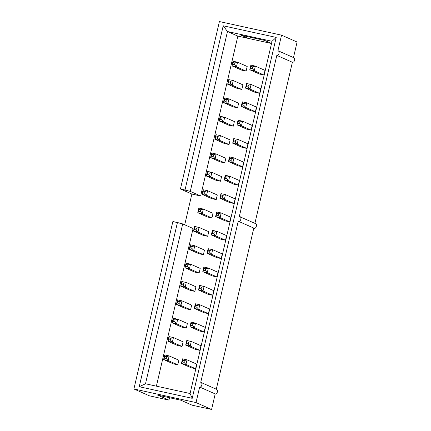 <?xml version="1.0" encoding="UTF-8"?>
<svg xmlns="http://www.w3.org/2000/svg" width="431" height="431" viewBox="0 0 431 431"><rect width="100%" height="100%" fill="white"/><g stroke="black" fill="none" stroke-linecap="round" stroke-linejoin="round"><path stroke-width="0.65" d="M251.047 66.498L250.643 68.233L252.324 68.599L252.728 66.864L251.047 66.498L252.728 66.864L255.351 66.115L265.022 70.388L255.351 66.115L254.274 70.743L249.781 69.757L259.457 74.03L249.781 69.757L250.858 65.135L255.351 66.115L250.858 65.135L251.047 66.498L250.858 65.135L249.781 69.757L251.047 66.498M263.944 75.016L254.274 70.743L263.944 75.016L259.457 74.03L263.944 75.016L265.022 70.388L263.944 75.016M255.351 66.115L252.728 66.864L252.324 68.599L254.274 70.743L255.351 66.115M250.643 68.233L249.781 69.757L254.274 70.743L252.324 68.599L250.643 68.233M233.214 62.592L232.81 64.327L234.496 64.698L234.9 62.964L233.214 62.592L234.9 62.964L237.519 62.215L247.195 66.487L237.519 62.215L236.441 66.837L231.948 65.857L241.624 70.129L231.948 65.857L233.026 61.229L237.519 62.215L233.026 61.229L233.214 62.592L233.026 61.229L231.948 65.857L233.214 62.592M246.117 71.11L236.441 66.837L246.117 71.11L241.624 70.129L246.117 71.11L247.195 66.487L246.117 71.11M237.519 62.215L234.9 62.964L234.496 64.698L236.441 66.837L237.519 62.215M232.81 64.327L231.948 65.857L236.441 66.837L234.496 64.698L232.81 64.327M228.942 80.953L228.538 82.687L230.224 83.054L230.628 81.319L228.942 80.953L230.628 81.319L233.246 80.57L242.922 84.842L233.246 80.57L232.169 85.193L227.681 84.212L237.352 88.484L227.681 84.212L228.753 79.584L233.246 80.57L228.753 79.584L228.942 80.953L228.753 79.584L227.681 84.212L228.942 80.953M241.845 89.47L232.169 85.193L241.845 89.47L237.352 88.484L241.845 89.47L242.922 84.842L241.845 89.47M233.246 80.57L230.628 81.319L230.224 83.054L232.169 85.193L233.246 80.57M228.538 82.687L227.681 84.212L232.169 85.193L230.224 83.054L228.538 82.687M224.67 99.308L224.265 101.043L225.952 101.409L226.356 99.674L224.67 99.308L226.356 99.674L228.974 98.925L238.65 103.198L228.974 98.925L227.902 103.553L223.409 102.567L233.079 106.84L223.409 102.567L224.481 97.945L228.974 98.925L224.481 97.945L224.67 99.308L224.481 97.945L223.409 102.567L224.67 99.308M237.573 107.825L227.902 103.553L237.573 107.825L233.079 106.84L237.573 107.825L238.65 103.198L237.573 107.825M228.974 98.925L226.356 99.674L225.952 101.409L227.902 103.553L228.974 98.925M224.265 101.043L223.409 102.567L227.902 103.553L225.952 101.409L224.265 101.043M246.774 84.853L246.37 86.588L248.051 86.96L248.455 85.225L246.774 84.853L248.455 85.225L251.079 84.471L260.75 88.748L251.079 84.471L250.002 89.098L245.508 88.113L255.184 92.39L245.508 88.113L246.586 83.49L251.079 84.471L246.586 83.49L246.774 84.853L246.586 83.49L245.508 88.113L246.774 84.853M259.677 93.371L250.002 89.098L259.677 93.371L255.184 92.39L259.677 93.371L260.75 88.748L259.677 93.371M251.079 84.471L248.455 85.225L248.051 86.96L250.002 89.098L251.079 84.471M246.37 86.588L245.508 88.113L250.002 89.098L248.051 86.96L246.37 86.588M242.502 103.208L242.098 104.943L243.784 105.315L244.183 103.58L242.502 103.208L244.183 103.58L246.807 102.831L256.477 107.103L246.807 102.831L245.729 107.454L241.236 106.473L250.912 110.745L241.236 106.473L242.314 101.845L246.807 102.831L242.314 101.845L242.502 103.208L242.314 101.845L241.236 106.473L242.502 103.208M255.405 111.726L245.729 107.454L255.405 111.726L250.912 110.745L255.405 111.726L256.477 107.103L255.405 111.726M246.807 102.831L244.183 103.58L243.784 105.315L245.729 107.454L246.807 102.831M242.098 104.943L241.236 106.473L245.729 107.454L243.784 105.315L242.098 104.943M220.397 117.663L219.999 119.398L221.679 119.77L222.084 118.035L220.397 117.663L222.084 118.035L224.702 117.28L234.378 121.558L224.702 117.28L223.63 121.908L219.137 120.922L228.807 125.2L219.137 120.922L220.214 116.3L224.702 117.28L220.214 116.3L220.397 117.663L220.214 116.3L219.137 120.922L220.397 117.663M233.3 126.181L223.63 121.908L233.3 126.181L228.807 125.2L233.3 126.181L234.378 121.558L233.3 126.181M224.702 117.28L222.084 118.035L221.679 119.77L223.63 121.908L224.702 117.28M219.999 119.398L219.137 120.922L223.63 121.908L221.679 119.77L219.999 119.398M238.23 121.569L237.826 123.304L239.512 123.67L239.916 121.935L238.23 121.569L239.916 121.935L242.534 121.186L252.205 125.459L242.534 121.186L241.457 125.814L236.964 124.828L246.64 129.101L236.964 124.828L238.041 120.201L242.534 121.186L238.041 120.201L238.23 121.569L238.041 120.201L236.964 124.828L238.23 121.569M251.133 130.087L241.457 125.814L251.133 130.087L246.64 129.101L251.133 130.087L252.205 125.459L251.133 130.087M242.534 121.186L239.916 121.935L239.512 123.67L241.457 125.814L242.534 121.186M237.826 123.304L236.964 124.828L241.457 125.814L239.512 123.67L237.826 123.304M216.13 136.018L215.726 137.753L217.407 138.125L217.811 136.39L216.13 136.018L217.811 136.39L220.435 135.641L230.106 139.913L220.435 135.641L219.357 140.264L214.864 139.283L224.54 143.555L214.864 139.283L215.942 134.655L220.435 135.641L215.942 134.655L216.13 136.018L215.942 134.655L214.864 139.283L216.13 136.018M229.028 144.536L219.357 140.264L229.028 144.536L224.54 143.555L229.028 144.536L230.106 139.913L229.028 144.536M220.435 135.641L217.811 136.39L217.407 138.125L219.357 140.264L220.435 135.641M215.726 137.753L214.864 139.283L219.357 140.264L217.407 138.125L215.726 137.753M233.958 139.924L233.554 141.659L235.24 142.025L235.644 140.29L233.958 139.924L235.644 140.29L238.262 139.542L247.938 143.814L238.262 139.542L237.185 144.169L232.692 143.184L242.367 147.456L232.692 143.184L233.769 138.561L238.262 139.542L233.769 138.561L233.958 139.924L233.769 138.561L232.692 143.184L233.958 139.924M246.861 148.442L237.185 144.169L246.861 148.442L242.367 147.456L246.861 148.442L247.938 143.814L246.861 148.442M238.262 139.542L235.644 140.29L235.24 142.025L237.185 144.169L238.262 139.542M233.554 141.659L232.692 143.184L237.185 144.169L235.24 142.025L233.554 141.659M211.858 154.379L211.454 156.114L213.135 156.48L213.539 154.745L211.858 154.379L213.539 154.745L216.163 153.996L225.833 158.269L216.163 153.996L215.085 158.624L210.592 157.638L220.268 161.911L210.592 157.638L211.669 153.01L216.163 153.996L211.669 153.01L211.858 154.379L211.669 153.01L210.592 157.638L211.858 154.379M224.756 162.896L215.085 158.624L224.756 162.896L220.268 161.911L224.756 162.896L225.833 158.269L224.756 162.896M216.163 153.996L213.539 154.745L213.135 156.48L215.085 158.624L216.163 153.996M211.454 156.114L210.592 157.638L215.085 158.624L213.135 156.48L211.454 156.114M207.586 172.734L207.182 174.469L208.868 174.835L209.267 173.1L207.586 172.734L209.267 173.1L211.89 172.352L221.561 176.624L211.89 172.352L210.813 176.979L206.32 175.993L215.996 180.266L206.32 175.993L207.397 171.371L211.89 172.352L207.397 171.371L207.586 172.734L207.397 171.371L206.32 175.993L207.586 172.734M220.489 181.252L210.813 176.979L220.489 181.252L215.996 180.266L220.489 181.252L221.561 176.624L220.489 181.252M211.89 172.352L209.267 173.1L208.868 174.835L210.813 176.979L211.89 172.352M207.182 174.469L206.32 175.993L210.813 176.979L208.868 174.835L207.182 174.469M229.685 158.279L229.281 160.014L230.968 160.386L231.372 158.651L229.685 158.279L231.372 158.651L233.99 157.902L243.666 162.175L233.99 157.902L232.912 162.525L228.419 161.544L238.095 165.816L228.419 161.544L229.497 156.916L233.99 157.902L229.497 156.916L229.685 158.279L229.497 156.916L228.419 161.544L229.685 158.279M242.588 166.797L232.912 162.525L242.588 166.797L238.095 165.816L242.588 166.797L243.666 162.175L242.588 166.797M233.99 157.902L231.372 158.651L230.968 160.386L232.912 162.525L233.99 157.902M229.281 160.014L228.419 161.544L232.912 162.525L230.968 160.386L229.281 160.014M225.413 176.64L225.009 178.369L226.695 178.741L227.099 177.006L225.413 176.64L227.099 177.006L229.718 176.257L239.394 180.53L229.718 176.257L228.64 180.88L224.147 179.899L233.823 184.172L224.147 179.899L225.224 175.272L229.718 176.257L225.224 175.272L225.413 176.64L225.224 175.272L224.147 179.899L225.413 176.64M238.316 185.152L228.64 180.88L238.316 185.152L233.823 184.172L238.316 185.152L239.394 180.53L238.316 185.152M229.718 176.257L227.099 177.006L226.695 178.741L228.64 180.88L229.718 176.257M225.009 178.369L224.147 179.899L228.64 180.88L226.695 178.741L225.009 178.369M203.313 191.089L202.909 192.824L204.596 193.196L205 191.461L203.313 191.089L205 191.461L207.618 190.712L217.289 194.984L207.618 190.712L206.541 195.335L202.047 194.354L211.723 198.626L202.047 194.354L203.125 189.726L207.618 190.712L203.125 189.726L203.313 191.089L203.125 189.726L202.047 194.354L203.313 191.089M216.217 199.607L206.541 195.335L216.217 199.607L211.723 198.626L216.217 199.607L217.289 194.984L216.217 199.607M207.618 190.712L205 191.461L204.596 193.196L206.541 195.335L207.618 190.712M202.909 192.824L202.047 194.354L206.541 195.335L204.596 193.196L202.909 192.824M221.141 194.995L220.737 196.73L222.423 197.096L222.827 195.362L221.141 194.995L222.827 195.362L225.445 194.613L235.121 198.885L225.445 194.613L224.368 199.241L219.88 198.255L229.551 202.527L219.88 198.255L220.952 193.632L225.445 194.613L220.952 193.632L221.141 194.995L220.952 193.632L219.88 198.255L221.141 194.995M234.044 203.513L224.368 199.241L234.044 203.513L229.551 202.527L234.044 203.513L235.121 198.885L234.044 203.513M225.445 194.613L222.827 195.362L222.423 197.096L224.368 199.241L225.445 194.613M220.737 196.73L219.88 198.255L224.368 199.241L222.423 197.096L220.737 196.73M199.041 209.45L198.637 211.179L200.323 211.551L200.727 209.816L199.041 209.45L200.727 209.816L203.346 209.067L213.022 213.34L203.346 209.067L202.268 213.69L197.775 212.709L207.451 216.982L197.775 212.709L198.853 208.081L203.346 209.067L198.853 208.081L199.041 209.45L198.853 208.081L197.775 212.709L199.041 209.45M211.944 217.962L202.268 213.69L211.944 217.962L207.451 216.982L211.944 217.962L213.022 213.34L211.944 217.962M203.346 209.067L200.727 209.816L200.323 211.551L202.268 213.69L203.346 209.067M198.637 211.179L197.775 212.709L202.268 213.69L200.323 211.551L198.637 211.179M194.769 227.805L194.365 229.54L196.051 229.906L196.455 228.171L194.769 227.805L196.455 228.171L199.074 227.423L208.749 231.695L199.074 227.423L197.996 232.05L193.503 231.064L203.179 235.337L193.503 231.064L194.58 226.442L199.074 227.423L194.58 226.442L194.769 227.805L194.58 226.442L193.503 231.064L194.769 227.805M207.672 236.323L197.996 232.05L207.672 236.323L203.179 235.337L207.672 236.323L208.749 231.695L207.672 236.323M199.074 227.423L196.455 228.171L196.051 229.906L197.996 232.05L199.074 227.423M194.365 229.54L193.503 231.064L197.996 232.05L196.051 229.906L194.365 229.54M190.497 246.16L190.093 247.895L191.779 248.261L192.183 246.532L190.497 246.16L192.183 246.532L194.801 245.778L204.477 250.055L194.801 245.778L193.724 250.406L189.231 249.42L198.906 253.692L189.231 249.42L190.308 244.797L194.801 245.778L190.308 244.797L190.497 246.16L190.308 244.797L189.231 249.42L190.497 246.16M203.4 254.678L193.724 250.406L203.4 254.678L198.906 253.692L203.4 254.678L204.477 250.055L203.4 254.678M194.801 245.778L192.183 246.532L191.779 248.261L193.724 250.406L194.801 245.778M190.093 247.895L189.231 249.42L193.724 250.406L191.779 248.261L190.093 247.895M186.224 264.515L185.82 266.25L187.507 266.622L187.911 264.887L186.224 264.515L187.911 264.887L190.529 264.138L200.205 268.411L190.529 264.138L189.451 268.761L184.964 267.78L194.634 272.053L184.964 267.78L186.036 263.152L190.529 264.138L186.036 263.152L186.224 264.515L186.036 263.152L184.964 267.78L186.224 264.515M199.127 273.033L189.451 268.761L199.127 273.033L194.634 272.053L199.127 273.033L200.205 268.411L199.127 273.033M190.529 264.138L187.911 264.887L187.507 266.622L189.451 268.761L190.529 264.138M185.82 266.25L184.964 267.78L189.451 268.761L187.507 266.622L185.82 266.25M181.952 282.876L181.548 284.611L183.234 284.977L183.638 283.242L181.952 282.876L183.638 283.242L186.257 282.494L195.933 286.766L186.257 282.494L185.185 287.116L180.691 286.136L190.362 290.408L180.691 286.136L181.763 281.508L186.257 282.494L181.763 281.508L181.952 282.876L181.763 281.508L180.691 286.136L181.952 282.876M194.855 291.394L185.185 287.116L194.855 291.394L190.362 290.408L194.855 291.394L195.933 286.766L194.855 291.394M186.257 282.494L183.638 283.242L183.234 284.977L185.185 287.116L186.257 282.494M181.548 284.611L180.691 286.136L185.185 287.116L183.234 284.977L181.548 284.611M177.68 301.231L177.281 302.966L178.962 303.332L179.366 301.598L177.68 301.231L179.366 301.598L181.984 300.849L191.66 305.121L181.984 300.849L180.912 305.477L176.419 304.491L186.09 308.763L176.419 304.491L177.497 299.868L181.984 300.849L177.497 299.868L177.68 301.231L177.497 299.868L176.419 304.491L177.68 301.231M190.583 309.749L180.912 305.477L190.583 309.749L186.09 308.763L190.583 309.749L191.66 305.121L190.583 309.749M181.984 300.849L179.366 301.598L178.962 303.332L180.912 305.477L181.984 300.849M177.281 302.966L176.419 304.491L180.912 305.477L178.962 303.332L177.281 302.966M173.413 319.587L173.009 321.321L174.69 321.693L175.094 319.958L173.413 319.587L175.094 319.958L177.717 319.209L187.388 323.482L177.717 319.209L176.64 323.832L172.147 322.846L181.823 327.124L172.147 322.846L173.224 318.223L177.717 319.209L173.224 318.223L173.413 319.587L173.224 318.223L172.147 322.846L173.413 319.587M186.311 328.104L176.64 323.832L186.311 328.104L181.823 327.124L186.311 328.104L187.388 323.482L186.311 328.104M177.717 319.209L175.094 319.958L174.69 321.693L176.64 323.832L177.717 319.209M173.009 321.321L172.147 322.846L176.64 323.832L174.69 321.693L173.009 321.321M169.141 337.942L168.736 339.676L170.417 340.048L170.821 338.313L169.141 337.942L170.821 338.313L173.445 337.565L183.116 341.837L173.445 337.565L172.368 342.187L167.874 341.207L177.55 345.479L167.874 341.207L168.952 336.579L173.445 337.565L168.952 336.579L169.141 337.942L168.952 336.579L167.874 341.207L169.141 337.942M182.038 346.459L172.368 342.187L182.038 346.459L177.55 345.479L182.038 346.459L183.116 341.837L182.038 346.459M173.445 337.565L170.821 338.313L170.417 340.048L172.368 342.187L173.445 337.565M168.736 339.676L167.874 341.207L172.368 342.187L170.417 340.048L168.736 339.676M164.868 356.302L164.464 358.037L166.15 358.403L166.549 356.669L164.868 356.302L166.549 356.669L169.173 355.92L178.843 360.192L169.173 355.92L168.095 360.548L163.602 359.562L173.278 363.834L163.602 359.562L164.68 354.934L169.173 355.92L164.68 354.934L164.868 356.302L164.68 354.934L163.602 359.562L164.868 356.302M177.771 364.82L168.095 360.548L177.771 364.82L173.278 363.834L177.771 364.82L178.843 360.192L177.771 364.82M169.173 355.92L166.549 356.669L166.15 358.403L168.095 360.548L169.173 355.92M164.464 358.037L163.602 359.562L168.095 360.548L166.15 358.403L164.464 358.037M216.868 213.35L216.464 215.085L218.151 215.452L218.555 213.722L216.868 213.35L218.555 213.722L221.173 212.968L230.849 217.246L221.173 212.968L220.101 217.596L215.608 216.61L225.278 220.882L215.608 216.61L216.68 211.987L221.173 212.968L216.68 211.987L216.868 213.35L216.68 211.987L215.608 216.61L216.868 213.35M229.771 221.868L220.101 217.596L229.771 221.868L225.278 220.882L229.771 221.868L230.849 217.246L229.771 221.868M221.173 212.968L218.555 213.722L218.151 215.452L220.101 217.596L221.173 212.968M216.464 215.085L215.608 216.61L220.101 217.596L218.151 215.452L216.464 215.085M212.596 231.706L212.197 233.44L213.878 233.812L214.282 232.077L212.596 231.706L214.282 232.077L216.901 231.328L226.577 235.601L216.901 231.328L215.829 235.951L211.335 234.97L221.006 239.243L211.335 234.97L212.413 230.343L216.901 231.328L212.413 230.343L212.596 231.706L212.413 230.343L211.335 234.97L212.596 231.706M225.499 240.223L215.829 235.951L225.499 240.223L221.006 239.243L225.499 240.223L226.577 235.601L225.499 240.223M216.901 231.328L214.282 232.077L213.878 233.812L215.829 235.951L216.901 231.328M212.197 233.44L211.335 234.97L215.829 235.951L213.878 233.812L212.197 233.44M208.329 250.066L207.925 251.801L209.606 252.167L210.01 250.433L208.329 250.066L210.01 250.433L212.634 249.684L222.304 253.956L212.634 249.684L211.556 254.306L207.063 253.326L216.739 257.598L207.063 253.326L208.141 248.698L212.634 249.684L208.141 248.698L208.329 250.066L208.141 248.698L207.063 253.326L208.329 250.066M221.227 258.584L211.556 254.306L221.227 258.584L216.739 257.598L221.227 258.584L222.304 253.956L221.227 258.584M212.634 249.684L210.01 250.433L209.606 252.167L211.556 254.306L212.634 249.684M207.925 251.801L207.063 253.326L211.556 254.306L209.606 252.167L207.925 251.801M204.057 268.421L203.653 270.156L205.334 270.523L205.738 268.788L204.057 268.421L205.738 268.788L208.362 268.039L218.032 272.311L208.362 268.039L207.284 272.667L202.791 271.681L212.467 275.953L202.791 271.681L203.868 267.058L208.362 268.039L203.868 267.058L204.057 268.421L203.868 267.058L202.791 271.681L204.057 268.421M216.96 276.939L207.284 272.667L216.96 276.939L212.467 275.953L216.96 276.939L218.032 272.311L216.96 276.939M208.362 268.039L205.738 268.788L205.334 270.523L207.284 272.667L208.362 268.039M203.653 270.156L202.791 271.681L207.284 272.667L205.334 270.523L203.653 270.156M199.785 286.777L199.381 288.511L201.067 288.883L201.466 287.148L199.785 286.777L201.466 287.148L204.089 286.399L213.76 290.672L204.089 286.399L203.012 291.022L198.519 290.036L208.195 294.314L198.519 290.036L199.596 285.414L204.089 286.399L199.596 285.414L199.785 286.777L199.596 285.414L198.519 290.036L199.785 286.777M212.688 295.294L203.012 291.022L212.688 295.294L208.195 294.314L212.688 295.294L213.76 290.672L212.688 295.294M204.089 286.399L201.466 287.148L201.067 288.883L203.012 291.022L204.089 286.399M199.381 288.511L198.519 290.036L203.012 291.022L201.067 288.883L199.381 288.511M195.512 305.132L195.108 306.867L196.795 307.238L197.199 305.504L195.512 305.132L197.199 305.504L199.817 304.755L209.493 309.027L199.817 304.755L198.739 309.377L194.246 308.397L203.922 312.669L194.246 308.397L195.324 303.769L199.817 304.755L195.324 303.769L195.512 305.132L195.324 303.769L194.246 308.397L195.512 305.132M208.415 313.649L198.739 309.377L208.415 313.649L203.922 312.669L208.415 313.649L209.493 309.027L208.415 313.649M199.817 304.755L197.199 305.504L196.795 307.238L198.739 309.377L199.817 304.755M195.108 306.867L194.246 308.397L198.739 309.377L196.795 307.238L195.108 306.867M191.24 323.492L190.836 325.227L192.522 325.594L192.926 323.859L191.24 323.492L192.926 323.859L195.545 323.11L205.221 327.382L195.545 323.11L194.467 327.738L189.974 326.752L199.65 331.024L189.974 326.752L191.052 322.129L195.545 323.11L191.052 322.129L191.24 323.492L191.052 322.129L189.974 326.752L191.24 323.492M204.143 332.01L194.467 327.738L204.143 332.01L199.65 331.024L204.143 332.01L205.221 327.382L204.143 332.01M195.545 323.11L192.926 323.859L192.522 325.594L194.467 327.738L195.545 323.11M190.836 325.227L189.974 326.752L194.467 327.738L192.522 325.594L190.836 325.227M186.968 341.848L186.564 343.582L188.25 343.949L188.654 342.214L186.968 341.848L188.654 342.214L191.272 341.465L200.948 345.737L191.272 341.465L190.195 346.093L185.702 345.107L195.378 349.379L185.702 345.107L186.779 340.485L191.272 341.465L186.779 340.485L186.968 341.848L186.779 340.485L185.702 345.107L186.968 341.848M199.871 350.365L190.195 346.093L199.871 350.365L195.378 349.379L199.871 350.365L200.948 345.737L199.871 350.365M191.272 341.465L188.654 342.214L188.25 343.949L190.195 346.093L191.272 341.465M186.564 343.582L185.702 345.107L190.195 346.093L188.25 343.949L186.564 343.582M182.696 360.203L182.291 361.938L183.978 362.309L184.382 360.575L182.696 360.203L184.382 360.575L187 359.826L196.676 364.098L187 359.826L185.923 364.448L181.429 363.468L191.105 367.74L181.429 363.468L182.507 358.84L187 359.826L182.507 358.84L182.696 360.203L182.507 358.84L181.429 363.468L182.696 360.203M195.599 368.72L185.923 364.448L195.599 368.72L191.105 367.74L195.599 368.72L196.676 364.098L195.599 368.72M187 359.826L184.382 360.575L183.978 362.309L185.923 364.448L187 359.826M182.291 361.938L181.429 363.468L185.923 364.448L183.978 362.309L182.291 361.938M239.324 216.513C242.227 216.27 240.746 222.638 238.23 221.211L200.738 382.34L238.23 221.211L253.8 228.085L216.303 389.215L253.8 228.085C256.31 229.513 257.792 223.15 254.893 223.387L292.385 62.263L254.893 223.387C257.792 223.15 256.31 229.513 253.8 228.085L238.23 221.211C240.746 222.638 242.227 216.27 239.324 216.513L240.148 216.879L239.324 216.513L276.821 55.389L239.324 216.513L255.319 223.527M292.385 62.263L276.821 55.389C278.992 55.858 280.085 51.17 277.914 50.691L293.479 57.565C295.65 58.045 294.562 62.737 292.385 62.263C294.562 62.737 295.65 58.045 293.479 57.565L297.094 42.028L293.479 57.565L277.914 50.691L281.529 35.153L277.914 50.691C280.085 51.17 278.992 55.858 276.821 55.389L292.385 62.263M216.303 389.215C218.474 389.694 217.386 394.387 215.209 393.912L211.594 409.45L192.113 405.183L211.594 409.45L196.03 402.576L133.906 388.972L149.471 395.847L168.952 400.113L149.471 395.847L133.906 388.972L196.03 402.576L199.645 387.038C201.816 387.507 202.909 382.82 200.738 382.34L216.303 389.215L200.738 382.34C202.909 382.82 201.816 387.507 199.645 387.038L196.03 402.576L211.594 409.45L215.209 393.912L199.645 387.038L215.209 393.912C217.386 394.387 218.474 389.694 216.303 389.215M169.507 397.727L168.952 400.113L157.692 395.141L180.858 400.21L192.113 405.183L180.858 400.21L157.692 395.141L168.952 400.113L169.507 397.727M253.239 37.89L252.889 39.404L253.239 37.89M248.552 38.451L237.847 36.107L200.647 195.97L191.87 194.052L184.716 224.799L191.87 194.052L180.438 188.999L185.001 190.001L223.215 25.801L276.212 37.405L192.221 398.325L139.224 386.72L177.432 222.52L172.869 221.523L133.906 388.972L172.869 221.523L182.701 223.91L145.5 383.773L190.076 393.53L272.042 41.284L227.471 31.528L237.847 36.107L248.552 38.451L241.43 35.304L264.591 40.379L271.719 43.526L248.552 38.451L271.719 43.526L264.591 40.379L241.43 35.304L248.552 38.451M193.077 228.495L156.388 386.154L193.077 228.495L182.701 223.91L193.077 228.495M297.094 42.028L281.529 35.153L297.094 42.028M219.406 21.55L281.529 35.153L219.406 21.55L180.438 188.999L219.406 21.55M200.647 195.97L190.27 191.386L180.438 188.999L191.87 194.052L200.647 195.97L237.847 36.107L227.471 31.528L190.27 191.386L200.647 195.97M182.701 223.91L177.432 222.52L139.224 386.72L145.5 383.773L182.701 223.91M145.5 383.773L139.224 386.72L192.221 398.325L190.076 393.53L145.5 383.773M190.076 393.53L192.221 398.325L276.212 37.405L272.042 41.284L190.076 393.53M272.042 41.284L276.212 37.405L223.215 25.801L227.471 31.528L272.042 41.284M185.001 190.001L190.27 191.386L227.471 31.528L223.215 25.801L185.001 190.001"/></g></svg>

